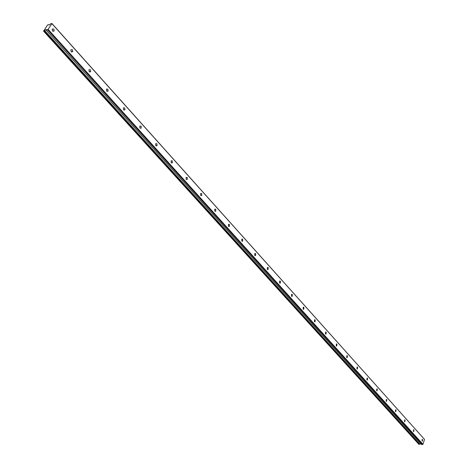 <?xml version="1.0" encoding="UTF-8"?>
<svg xmlns="http://www.w3.org/2000/svg" width="468" height="468" viewBox="0 0 468 468"><rect width="100%" height="100%" fill="white"/><g stroke="black" fill="none" stroke-linecap="round" stroke-linejoin="round"><path stroke-width="0.7" d="M422.042 441.084L422.376 441.195L422.575 439.405L422.241 439.294L422.042 441.084M52.533 30.964L54.2 30.917L53.826 29.039L52.153 29.092L52.533 30.964M71.177 51.661L72.762 51.626L72.423 49.737L70.832 49.772L71.177 51.661M89.212 71.68L90.722 71.668L90.418 69.761L88.902 69.779L89.212 71.68M106.675 91.061L108.108 91.061L107.833 89.142L106.4 89.142L106.675 91.061M123.581 109.828L124.944 109.845L124.704 107.921L123.341 107.897L123.581 109.828M139.967 128.01L141.254 128.045L141.049 126.108L139.762 126.073L139.967 128.01M155.85 145.642L157.072 145.688L156.897 143.746L155.674 143.699L155.85 145.642M171.259 162.741L172.411 162.8L172.271 160.852L171.112 160.793L171.259 162.741M186.206 179.332L187.294 179.408L187.188 177.454L186.094 177.378L186.206 179.332M200.719 195.437L201.749 195.525L201.667 193.565L200.632 193.483L200.719 195.437M214.812 211.08L215.783 211.173L215.73 209.219L214.754 209.126L214.812 211.08M228.507 226.278L229.419 226.383L229.396 224.424L228.478 224.324L228.507 226.278M241.816 241.049L242.681 241.16L242.676 239.206L241.81 239.095L241.816 241.049M254.762 255.417L255.575 255.534L255.592 253.58L254.779 253.469L254.762 255.417M267.351 269.392L268.117 269.51L268.158 267.567L267.392 267.444L267.351 269.392M279.601 282.988L280.326 283.117L280.39 281.174L279.659 281.052L279.601 282.988M291.529 296.226L292.213 296.355L292.289 294.425L291.605 294.296L291.529 296.226M303.147 309.12L303.79 309.249L303.884 307.324L303.241 307.195L303.147 309.12M314.461 321.68L315.069 321.808L315.18 319.89L314.572 319.761L314.461 321.68M325.488 333.918L326.061 334.047L326.184 332.14L325.611 332.011L325.488 333.918M336.24 345.846L336.779 345.975L336.913 344.079L336.375 343.951L336.24 345.846M346.718 357.482L347.233 357.61L347.379 355.727L346.864 355.598L346.718 357.482M356.944 368.831L357.429 368.959L357.587 367.082L357.102 366.959L356.944 368.831M366.924 379.905L367.374 380.028L367.544 378.167L367.087 378.045L366.924 379.905M376.658 390.71L377.091 390.833L377.266 388.984L376.834 388.861L376.658 390.71M386.164 401.263L386.574 401.386L386.755 399.549L386.346 399.426L386.164 401.263M395.448 411.565L395.834 411.688L396.022 409.863L395.635 409.74L395.448 411.565M404.522 421.633L404.884 421.75L405.077 419.936L404.709 419.819L404.522 421.633M413.379 431.467L413.73 431.584L413.923 429.782L413.577 429.671L413.379 431.467M51.925 23.657L50.632 23.815L49.128 25.067L48.28 24.628L47.426 25.155L43.565 31.157L46.268 29.461L46.285 30.233L48.093 29.326L51.925 23.657L424.505 439.37L422.955 444.29L48.093 29.326M424.505 439.37L51.831 23.4M46.285 30.233L421.411 444.53L422.955 444.29M43.565 31.157L418.889 444.366L420.685 443.728M422.528 444.6L47.49 29.823M419.778 444.144L44.647 30.543M107.032 91.342L108.102 91.073M419.369 444.325L44.115 30.906M419.229 444.389L43.933 31.034M46.092 29.554L46.355 29.847M54.2 30.917L52.995 31.321M72.762 51.626L71.598 51.989M90.722 71.668L89.599 71.984M124.938 109.845L123.915 110.091M141.254 128.045L140.277 128.261M157.072 145.688L156.136 145.876M172.411 162.8L171.528 162.958M187.294 179.408L186.463 179.542M201.749 195.525L200.965 195.636M215.783 211.173L215.046 211.273M229.419 226.383L228.729 226.459M242.681 241.16L242.032 241.225M255.575 255.534L254.966 255.586M268.117 269.51L267.55 269.556M280.326 283.117L279.8 283.146M292.213 296.355L291.722 296.379M303.79 309.249L303.328 309.266M315.069 321.808L314.636 321.82M326.061 334.047L325.664 334.053M336.779 345.975L336.404 345.981M347.233 357.61L346.882 357.61M357.429 368.959L357.102 368.954M367.374 380.028L367.076 380.022"/></g></svg>
